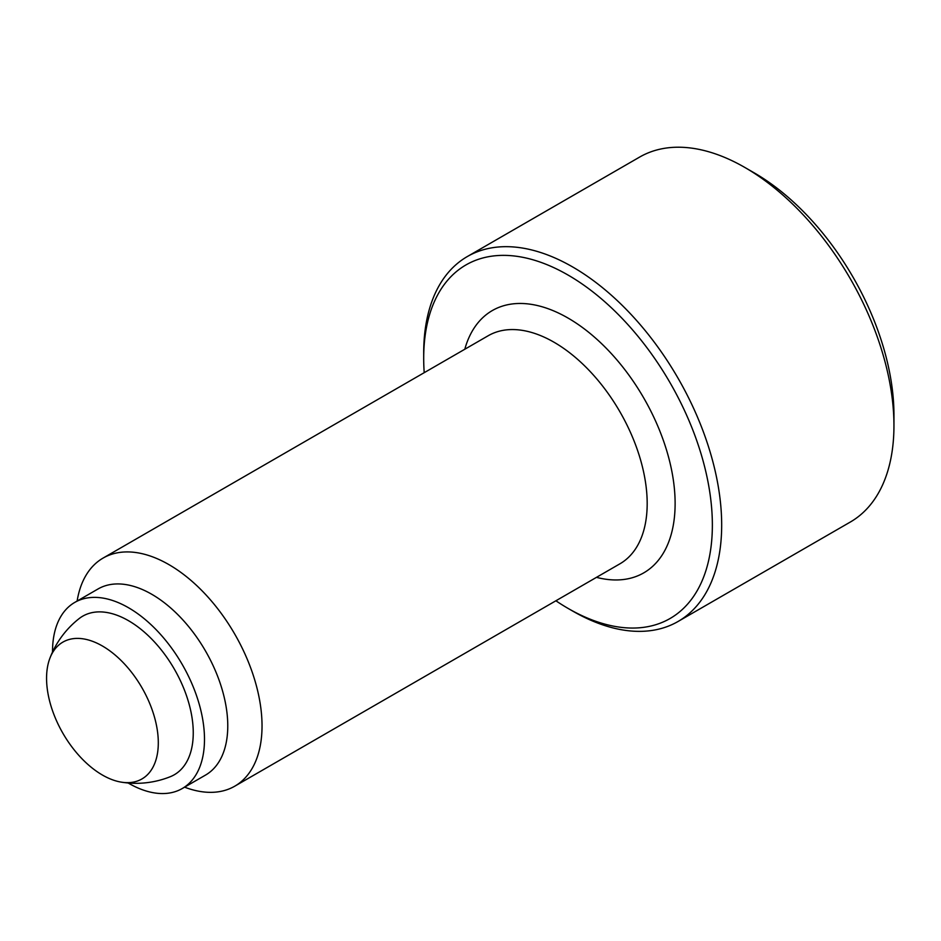 <?xml version="1.0" encoding="UTF-8"?>
<svg xmlns="http://www.w3.org/2000/svg" width="941" height="941" viewBox="0 0 941 941"><rect width="100%" height="100%" fill="white"/><g stroke="black" fill="none" stroke-linecap="round" stroke-linejoin="round"><path stroke-width="1.41" d="M893.95 425.579L893.95 414.828A197.539 114.049 60 0 0 754.27 172.897L744.954 167.522A210.702 121.648 60 0 1 893.95 425.579A210.702 121.648 60 0 1 850.311 522.043L678.038 621.495A210.702 121.648 60 0 1 572.681 611.062L568.023 608.38A204.126 117.848 60 0 1 555.896 600.781M424.203 372.683A204.126 117.848 60 0 1 423.697 358.38L423.697 353.004A210.702 121.648 60 0 1 467.336 256.54A210.702 121.648 60 0 1 629.705 313A210.702 121.648 60 0 1 721.676 525.043A210.702 121.648 60 0 1 678.038 621.495M423.697 358.38A204.126 117.848 60 0 1 568.035 275.043A204.126 117.848 60 0 1 712.361 525.043A204.126 117.848 60 0 1 568.023 608.38M77.127 601.052A131.693 76.033 60 0 1 103.075 558.084A131.693 76.033 60 0 1 204.55 593.371A131.693 76.033 60 0 1 262.033 725.899A131.693 76.033 60 0 1 234.768 786.182A131.693 76.033 60 0 1 184.589 787.17M52.52 652.054A107.462 62.047 60 0 1 52.52 651.595A107.462 62.047 60 0 1 74.774 602.405L98.052 588.96A107.462 62.047 60 0 1 180.86 617.755A107.462 62.047 60 0 1 227.769 725.899A107.462 62.047 60 0 1 205.514 775.09L182.236 788.534A107.462 62.047 60 0 1 128.117 782.983M74.774 602.405A107.462 62.047 60 0 1 157.582 631.199A107.462 62.047 60 0 1 204.491 739.344A107.462 62.047 60 0 1 182.236 788.534M49.885 658.265A92.183 92.183 0 0 1 79.126 618.602A91.571 52.872 60 0 1 128.505 620.695A91.571 52.872 60 0 1 189.294 704.809A91.571 52.872 60 0 1 170.38 776.666A92.183 92.183 0 0 1 121.401 782.159A79.02 45.615 60 0 1 102.428 775.043A79.02 45.615 60 0 1 49.885 658.277A79.02 45.615 60 0 1 102.428 646.008A79.02 45.615 60 0 1 158.3 742.778A79.02 45.615 60 0 1 121.401 782.159M467.336 256.54L639.609 157.088A210.702 121.648 60 0 1 744.954 167.522M464.795 349.252A151.442 87.442 60 0 1 568.035 318.058A151.442 87.442 60 0 1 675.12 503.541A151.442 87.442 60 0 1 596.476 577.351M103.075 558.084L488.214 335.725A131.693 76.033 60 0 1 554.061 342.253A131.693 76.033 60 0 1 647.185 503.541A131.693 76.033 60 0 1 619.907 563.824L234.768 786.182"/></g></svg>

